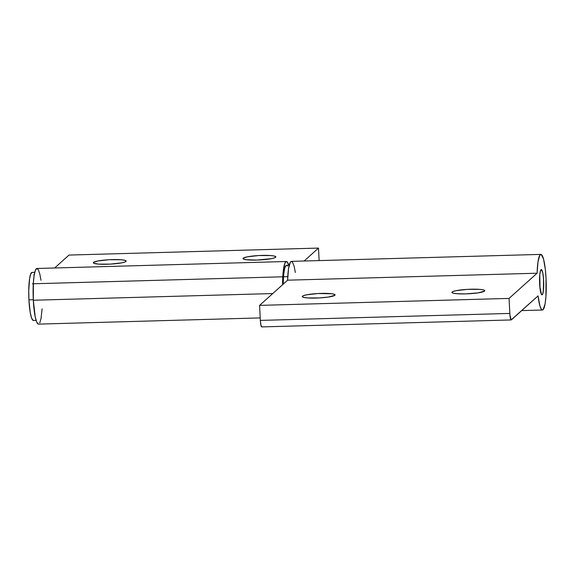 <?xml version="1.0" encoding="UTF-8"?>
<svg xmlns="http://www.w3.org/2000/svg" width="575" height="575" viewBox="0 0 575 575"><rect width="100%" height="100%" fill="white"/><g stroke="black" fill="none" stroke-linecap="round" stroke-linejoin="round"><path stroke-width="0.86" d="M302.45 296.19A16.445 2.228 177.1 0 1 319.916 293.444A16.445 2.228 177.1 0 1 335.088 294.903A16.445 2.228 177.1 0 1 334.88 295.277L334.643 294.422L331.969 293.76L318.047 293.53L306.626 294.817L303.269 295.723L302.256 296.635L303.744 297.404L307.503 297.929L319.283 297.936L328.296 297.067L334.88 295.277A16.445 2.228 177.1 0 1 317.422 298.022A16.445 2.228 177.1 0 1 302.242 296.563A16.445 2.228 177.1 0 1 302.45 296.19L302.486 296.923L302.45 296.19M452.137 291.999A16.445 2.228 177.1 0 1 469.595 289.261A16.445 2.228 177.1 0 1 484.775 290.72A16.445 2.228 177.1 0 1 484.567 291.094L484.33 290.238L483.28 289.872L479.521 289.354L467.734 289.347L456.313 290.627L452.956 291.539L451.943 292.445L453.423 293.221L457.183 293.739L465.757 293.882L477.983 292.876L484.567 291.094A16.445 2.228 177.1 0 1 467.108 293.839A16.445 2.228 177.1 0 1 451.928 292.38A16.445 2.228 177.1 0 1 452.137 291.999L452.173 292.732L452.137 291.999M539.645 284A12.65 2.063 -91.6 0 1 541.291 269.56A12.65 2.063 -91.6 0 1 543.641 280.413L543.282 291.618L542.656 294.134L541.88 294.831L541.061 293.609L540.04 288.657L539.781 274.627L540.629 270.279L541.01 269.689L541.822 269.955L542.951 273.757L543.641 280.413A12.65 2.063 -91.6 0 1 541.995 294.853A12.65 2.063 -91.6 0 1 539.645 284M540.867 254.387L291.388 261.366A27.83 4.543 88.4 0 0 287.622 280.183L537.1 273.211A27.83 4.543 -91.6 0 1 540.867 254.387A27.83 4.543 -91.6 0 1 546.034 278.257L545.337 269.459L543.562 259.152L541.312 254.509L539.824 255.192L538.02 261.683L537.1 273.211L509.062 298.411L509.917 314.87L511.161 319.93L538.056 295.895L539.968 306.108L541.528 309.515L542.318 310.018L543.095 309.688L545.078 303.931L545.919 296.743L546.034 278.257A27.83 4.543 -91.6 0 1 542.419 310.018A27.83 4.543 -91.6 0 1 538.056 295.895L511.398 319.858A7.59 1.236 -91.6 0 1 511.232 319.937A7.59 1.236 -91.6 0 1 509.824 313.425L260.346 320.404L260.964 325.4L261.927 326.837M295.356 272.5L294.084 266.132L292.61 262.301L291.079 261.438L290.353 262.164L288.542 268.654L287.622 280.183L259.584 305.382L260.346 320.404A7.59 1.236 88.4 0 0 261.754 326.916L511.232 319.937M287.622 280.183L537.1 273.211L509.062 298.411L259.584 305.382L287.622 280.183M259.584 305.382L509.062 298.411L509.824 313.425L260.346 320.404L259.584 305.382M33.156 320.426L31.611 318.104L30.231 312.484L28.923 299.848L33.285 299.726L28.923 299.848A24.035 3.924 88.4 0 0 33.386 320.462L36.088 320.383M275.633 257.284A16.445 2.228 177.1 0 1 258.168 260.029A16.445 2.228 177.1 0 1 242.995 258.57A16.445 2.228 177.1 0 1 243.196 258.189L243.441 259.052L246.114 259.706L256.817 260.072L271.457 258.657L274.814 257.751L275.827 256.838L274.34 256.062L270.581 255.544L258.8 255.537L247.372 256.817L243.196 258.189A16.445 2.228 177.1 0 1 260.662 255.451A16.445 2.228 177.1 0 1 275.835 256.91A16.445 2.228 177.1 0 1 275.633 257.284M125.947 261.467A16.445 2.228 177.1 0 1 108.481 264.213A16.445 2.228 177.1 0 1 93.308 262.753A16.445 2.228 177.1 0 1 93.517 262.38L93.754 263.235L98.562 264.119L110.35 264.126L121.771 262.84L125.127 261.934L126.141 261.021L124.653 260.252L120.901 259.735L109.113 259.72L97.692 261.007L93.517 262.38A16.445 2.228 177.1 0 1 110.975 259.634A16.445 2.228 177.1 0 1 126.155 261.093A16.445 2.228 177.1 0 1 125.947 261.467M282.569 284.726A27.83 4.543 -91.6 0 1 286.4 261.503A27.83 4.543 -91.6 0 1 288.801 265.233L286.982 261.711L286.221 261.532L284.798 263.472L283.195 271.572L282.569 284.726M286.4 261.503L36.929 268.482A27.83 4.543 88.4 0 0 33.314 300.243L272.751 293.552L33.314 300.243L33.393 282.354L34.162 275.238L35.319 270.451L36.75 268.511L38.273 269.632L39.74 273.7L40.983 280.262M42.104 308.825L41.055 318.464L39.783 322.848M38.266 324.084L36.678 322.029L35.212 316.911L33.314 300.243A27.83 4.543 88.4 0 0 38.482 324.113L260.223 317.91M54.647 267.986L69.022 255.063L318.493 248.084L319.132 260.59L318.493 248.084L304.118 261.007L318.493 248.084L69.022 255.063L54.647 267.986M287.522 266.045L286.738 265.334L285.976 265.542L284.618 268.654L283.647 274.915L283.202 284.158A24.035 3.924 88.4 0 1 286.508 265.298L289.211 265.226M34.744 272.342L32.042 272.413A24.035 3.924 88.4 0 0 28.923 299.848L28.75 290.49L29.605 278.559L30.791 273.779L32.272 272.449M33.824 274.771L34.105 275.605M539.796 286.221L539.796 286.221A12.65 2.063 -91.6 0 1 541.291 269.56A12.65 2.063 -91.6 0 1 543.497 278.192A12.65 2.063 -91.6 0 1 541.995 294.853A12.65 2.063 -91.6 0 1 539.796 286.221L541.434 294.407L542.247 294.752L542.628 294.199L543.49 289.951L543.497 278.192L542.635 272.212L541.449 269.596L540.32 271.228L539.803 274.462L539.796 286.221M521.705 310.601L542.412 310.018M32.365 283.791L33.307 283.77M34.018 283.748L282.778 276.791M283.489 276.769L287.773 276.654"/></g></svg>

